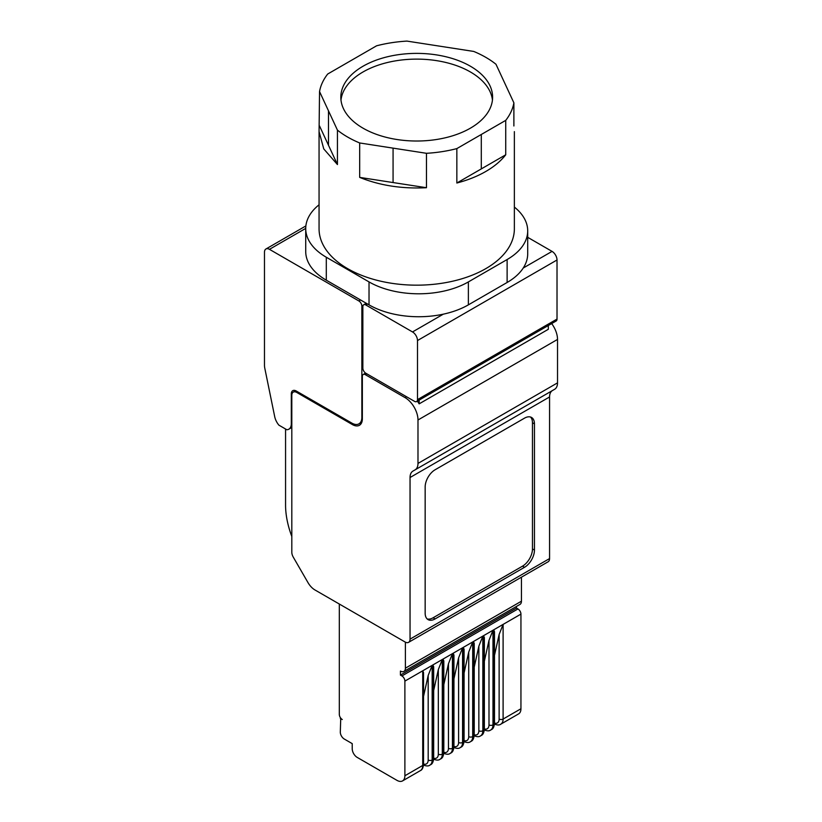 <?xml version="1.0" encoding="UTF-8"?>
<svg xmlns="http://www.w3.org/2000/svg" width="822" height="822" viewBox="0 0 822 822"><rect width="100%" height="100%" fill="white"/><g stroke="black" fill="none" stroke-linecap="round" stroke-linejoin="round"><path stroke-width="1.23" d="M548.315 325.533L548.315 329.293L419.148 403.859L419.148 400.098M361.536 422.929A14.056 8.117 60 0 1 360.724 422.816M417.329 401.146A18.269 10.542 60 0 1 419.148 403.859M514.367 207.082A70.26 40.566 180 0 1 527.703 230.859A70.26 40.566 180 0 1 507.123 259.536L468.376 281.915A70.26 40.566 180 0 1 369.027 281.915L326.303 257.245A70.26 40.566 180 0 1 305.722 228.567A70.26 40.566 180 0 1 319.059 204.791M527.703 230.859L527.703 253.803A70.26 40.566 180 0 1 507.123 282.48L468.376 304.859A70.26 40.566 180 0 1 369.027 304.859L326.303 280.189A70.26 40.566 180 0 1 305.722 251.511L305.722 228.567M514.367 131.623L514.367 228.793A97.654 56.379 180 0 1 485.761 268.66A97.654 56.379 180 0 1 379.343 280.877A97.654 56.379 180 0 1 319.059 228.793L319.059 131.623L323.765 148.916L337.441 164.554L337.441 130.133A97.654 56.379 180 0 0 359.676 142.966L359.676 177.388C379.764 185.525 402.03 188.968 426.474 187.714L426.474 153.303A97.654 56.379 180 0 0 456.847 148.597L456.847 183.018C467.687 180.182 477.335 176.34 485.761 171.49C494.166 166.619 500.824 161.05 505.736 154.793L505.736 120.372A97.654 56.379 180 0 0 513.884 102.832L513.884 125.982M319.059 131.623L319.542 91.561A97.654 56.379 180 0 1 327.69 74.031L376.579 45.806A97.654 56.379 180 0 1 406.952 41.1L473.749 51.437A97.654 56.379 180 0 1 495.985 64.27L513.884 102.832M269.452 249.333A7.028 4.059 60 0 0 265.938 248.994A7.028 4.059 60 0 0 264.478 252.21L264.478 365.194A14.056 8.117 60 0 0 264.818 368.359L274.702 416.662A11.837 6.833 60 0 0 278.894 425.149L286.837 429.742A11.94 6.895 60 0 0 288.841 429.187A11.94 6.895 60 0 0 291.307 423.72L291.307 393.892A7.028 4.059 60 0 1 292.766 390.676A7.028 4.059 60 0 1 296.28 391.025L351.919 423.145A14.056 8.117 60 0 0 358.947 423.844A14.056 8.117 60 0 0 361.855 417.412L361.855 306.123A4.213 2.435 60 0 0 358.875 300.965L269.452 249.333L305.722 228.393M417.494 340.544L417.494 399.626A4.213 2.435 60 0 1 416.62 401.557A4.213 2.435 60 0 1 414.514 401.352L365.831 373.239A4.213 2.435 60 0 1 362.851 368.081L362.851 306.698A4.213 2.435 60 0 1 363.714 304.767A4.213 2.435 60 0 1 365.831 304.983L412.521 331.944A7.028 4.059 60 0 1 417.494 340.544L557.018 259.988A7.028 4.059 60 0 0 552.055 251.388L527.703 237.332M319.542 91.561L337.441 130.133M426.474 153.303L359.676 142.966M456.847 148.597L505.736 120.372M363.047 66.222A75.891 43.813 180 0 1 445.76 56.718A75.891 43.813 180 0 1 492.604 97.201A75.891 43.813 180 0 1 470.379 128.181A75.891 43.813 180 0 1 387.665 137.685A75.891 43.813 180 0 1 340.822 97.201A75.891 43.813 180 0 1 363.047 66.222M456.847 183.018L505.736 154.793M393.07 148.135L393.07 182.556L426.474 187.714M393.07 182.556L359.676 177.388M319.542 125.982L337.441 164.554M417.494 399.626L557.018 319.07A4.213 2.435 60 0 1 556.145 321.001L416.62 401.557M557.018 319.07L557.018 259.988M492.44 100.068A75.891 43.813 0 0 0 443.448 61.927A75.891 43.813 0 0 0 363.047 71.956A75.891 43.813 0 0 0 340.986 100.068M291.81 536.499A70.26 40.566 60 0 1 285.563 505.057L285.563 429.012M405.39 642.157L405.39 668.194A7.028 4.059 60 0 1 403.931 671.41A7.028 4.059 60 0 1 400.417 671.071L400.417 675.078L401.907 675.941A4.213 2.435 60 0 1 404.886 681.109L404.886 775.752A11.241 6.494 60 0 1 402.564 780.9A11.241 6.494 60 0 1 396.944 780.345L357.2 757.401A7.028 4.059 60 0 1 352.227 748.791L352.227 743.633L344.284 739.04A5.62 3.247 60 0 1 340.308 732.155L340.74 718.14M339.311 604.026L339.311 714.38A4.213 2.435 60 0 0 342.291 719.538L340.308 718.387M516.463 606.441L516.463 608.085L517.952 608.938A4.213 2.435 60 0 1 520.942 614.106L520.942 708.759A11.241 6.494 60 0 1 518.61 713.897L500.773 724.192A11.241 6.494 60 0 0 503.105 719.055L503.105 624.401L520.942 614.106M521.436 577.188L521.436 601.201A7.028 4.059 60 0 1 519.977 604.417L403.931 671.41M400.417 675.078L516.463 608.085M404.886 775.752L422.724 765.457A2.815 1.623 0 0 0 423.546 764.306L423.546 672.622L422.724 670.803L503.105 624.401L499.129 634.502L494.484 655.401M296.773 392.464L352.412 424.584A14.056 8.117 60 0 0 359.44 425.282A14.056 8.117 60 0 0 362.348 418.85L362.348 376.394A4.213 2.435 60 0 1 363.221 374.472A4.213 2.435 60 0 1 365.328 374.678L405.071 397.622A18.269 10.542 60 0 1 417.987 419.991L417.987 463.423A14.056 8.117 60 0 1 415.079 469.855L412.952 471.088A14.056 8.117 60 0 0 410.044 477.52L410.044 639.126A7.028 4.059 60 0 1 408.585 642.342A7.028 4.059 60 0 1 405.071 641.992L314.98 589.98A14.056 8.117 60 0 1 307.962 582.562L293.259 557.111A7.059 4.069 60 0 1 291.81 552.209L291.81 395.331A7.049 4.069 60 0 1 293.074 392.238A7.028 4.059 60 0 1 293.259 392.115A7.028 4.059 60 0 1 296.773 392.464L297.77 391.889M422.806 764.737C426.032 766.186 428.375 766.32 429.834 765.159A11.241 6.494 60 0 0 432.167 760.011A2.815 1.623 0 0 1 428.19 760.011L428.19 675.458L432.167 665.358L432.167 760.011L432.855 759.61L432.855 664.957L433.677 666.765L433.677 758.459C433.328 761.973 432.269 764.07 430.533 764.748A11.241 6.494 60 0 0 432.855 759.61A2.815 1.623 0 0 0 433.677 758.459M428.19 675.458L423.546 696.357M432.947 758.881C436.163 760.329 438.506 760.473 439.965 759.302A11.241 6.494 60 0 0 442.298 754.154A2.815 1.623 0 0 1 438.321 754.154L438.321 669.601L442.298 659.511L442.298 754.154L442.996 753.753L442.996 659.11L443.818 660.919L443.818 752.613C443.459 756.127 442.411 758.223 440.664 758.901A11.241 6.494 60 0 0 442.996 753.753A2.815 1.623 0 0 0 443.818 752.613M438.321 669.601L433.677 690.501M443.079 753.034C446.305 754.483 448.637 754.617 450.107 753.455A11.241 6.494 60 0 0 452.429 748.308A2.815 1.623 0 0 1 448.452 748.308L448.452 663.755L452.429 653.654L452.429 748.308L453.128 747.907L453.128 653.254L453.95 655.062L453.95 746.756C453.59 750.27 452.542 752.366 450.795 753.055A11.241 6.494 60 0 0 453.128 747.907A2.815 1.623 0 0 0 453.95 746.756M448.452 663.755L443.818 684.654M453.21 747.188C456.436 748.626 458.779 748.77 460.238 747.599A11.241 6.494 60 0 0 462.57 742.451A2.815 1.623 0 0 1 458.594 742.451L458.594 657.898L462.57 647.808L462.57 742.451L463.259 742.05L463.259 647.407L464.081 649.216L464.081 740.91C463.731 744.424 462.673 746.52 460.937 747.198A11.241 6.494 60 0 0 463.259 742.05A2.815 1.623 0 0 0 464.081 740.91M458.594 657.898L453.95 678.808M463.351 741.331C466.567 742.78 468.91 742.924 470.369 741.752A11.241 6.494 60 0 0 472.701 736.604A2.815 1.623 0 0 1 468.725 736.604L468.725 652.052L472.701 641.951L472.701 736.604L473.4 736.204L473.4 641.55L474.222 643.359L474.222 735.053C473.862 738.567 472.814 740.663 471.068 741.352A11.241 6.494 60 0 0 473.4 736.204A2.815 1.623 0 0 0 474.222 735.053M468.725 652.052L464.081 672.951M474.222 667.104L478.856 646.195L482.833 636.105L482.833 730.758L483.531 730.347L483.531 635.704L484.353 637.512L484.353 729.206C483.994 732.721 482.946 734.817 481.199 735.495A11.241 6.494 60 0 0 483.531 730.347A2.815 1.623 0 0 0 484.353 729.206M484.353 661.248L488.998 640.348L492.974 630.248L492.974 724.901L493.662 724.501L493.662 629.847L494.484 631.656L494.484 723.35C494.135 726.864 493.077 728.97 491.34 729.648A11.241 6.494 60 0 0 493.662 724.501A2.815 1.623 0 0 0 494.484 723.35M410.044 477.52L549.569 396.964L549.569 558.57A7.028 4.059 60 0 1 548.11 561.786L408.585 642.342M551.675 323.591A18.269 10.542 60 0 1 557.522 339.435L557.522 382.867A14.056 8.117 60 0 1 554.603 389.299L415.079 469.855M549.569 396.964A14.056 8.117 60 0 1 552.476 390.532L412.952 471.088L552.476 390.532M532.461 422.734L534.454 423.885A14.056 8.117 120 0 0 531.536 417.453A14.056 8.117 120 0 0 524.518 418.151L435.095 469.773A14.056 8.117 120 0 0 425.159 486.984L425.159 613.181A14.056 8.117 120 0 0 428.067 619.613A14.056 8.117 120 0 0 435.095 618.925L433.112 617.774L522.525 566.153A14.056 8.117 120 0 0 532.461 548.942L532.461 422.734A14.056 8.117 120 0 0 530.478 417.001M534.454 423.885L534.454 550.082L532.461 548.942M522.525 566.153L524.518 567.293A14.056 8.117 120 0 0 534.454 550.082M524.518 567.293L435.095 618.925M427.142 618.925A14.056 8.117 120 0 0 433.112 617.774M369.027 281.915L369.027 304.859M468.376 281.915L468.376 304.859M326.303 280.189L326.303 257.245M507.123 259.536L507.123 282.48M412.521 331.944L443.315 314.168M523.254 268.013L552.055 251.388M481.291 134.489L481.291 168.9M328.492 110.847L328.492 145.268M358.875 300.965L360.581 299.979M361.855 306.123L363.139 305.383M365.831 304.983L367.537 303.996M291.307 393.892L292.17 393.399M401.907 675.941L517.952 608.938M404.886 681.109L422.724 670.803L422.724 765.457A11.241 6.494 60 0 1 420.391 770.604L402.564 780.9M405.39 668.194L521.436 601.201M499.129 634.502L499.129 719.055A2.815 1.623 0 0 0 503.105 719.055L520.942 708.759M488.998 640.348L488.998 724.901A2.815 1.623 0 0 0 492.974 724.901A11.241 6.494 60 0 1 490.642 730.049L491.34 729.648M478.856 646.195L478.856 730.758A2.815 1.623 0 0 0 482.833 730.758A11.241 6.494 60 0 1 480.51 735.896L481.199 735.495M410.044 639.126L549.569 558.57M499.129 719.055A8.436 4.87 60 0 1 494.484 723.083M428.19 760.011A8.436 4.87 60 0 1 423.546 764.039M438.321 754.154A8.436 4.87 60 0 1 433.677 758.192M448.452 748.308A8.436 4.87 60 0 1 443.818 752.336M458.594 742.451A8.436 4.87 60 0 1 453.95 746.489M468.725 736.604A8.436 4.87 60 0 1 464.081 740.632M478.856 730.758A8.436 4.87 60 0 1 474.222 734.786M488.998 724.901A8.436 4.87 60 0 1 484.353 728.939M352.412 424.584L353.542 423.936M365.328 374.678L366.818 373.815M405.071 397.622L406.561 396.759M417.987 419.991L557.522 339.435M417.987 463.423L557.522 382.867M363.714 304.767L366.293 303.287M265.938 248.994L305.866 225.937M288.841 429.187L291.81 427.471M358.947 423.844L361.844 422.169M423.546 764.306C423.186 767.82 422.138 769.926 420.391 770.604M470.369 741.752L471.068 741.352M460.238 747.599L460.937 747.198M450.107 753.455L450.795 753.055M439.965 759.302L440.664 758.901M429.834 765.159L430.533 764.748M493.745 723.781C496.971 725.23 499.314 725.364 500.773 724.192M483.613 729.628C486.84 731.077 489.182 731.22 490.642 730.049M473.482 735.485C476.698 736.933 479.041 737.067 480.51 735.896M293.259 392.115L295.673 390.717M363.221 374.472L365.595 373.096"/></g></svg>
